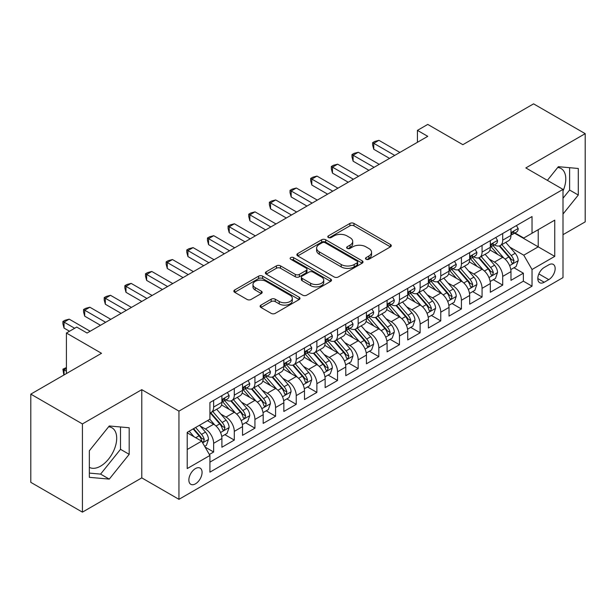 <?xml version="1.0" encoding="UTF-8"?>
<svg xmlns="http://www.w3.org/2000/svg" width="616" height="616" viewBox="0 0 616 616"><rect width="100%" height="100%" fill="white"/><g stroke="black" fill="none" stroke-linecap="round" stroke-linejoin="round"><path stroke-width="0.92" d="M366.081 259.274A2.01 1.155 0 0 0 368.915 259.274L390.452 246.847A2.864 1.655 0 0 0 391.291 245.676A2.864 1.655 0 0 0 390.452 244.506L353.969 223.439A2.864 1.655 0 0 0 349.919 223.439L328.382 235.874A2.01 1.155 0 0 0 327.797 236.69A2.01 1.155 0 0 0 328.382 237.514A2.01 1.155 0 0 0 331.215 237.514L334.003 235.905A9.171 5.298 0 0 1 346.977 235.905L350.019 237.66A9.171 5.298 0 0 1 352.706 241.403A9.171 5.298 0 0 1 350.019 245.145L347.231 246.754A2.01 1.155 0 0 0 346.646 247.578A2.01 1.155 0 0 0 347.231 248.394A2.01 1.155 0 0 0 350.065 248.394L352.853 246.785A9.171 5.298 0 0 1 365.827 246.785L368.869 248.541A9.171 5.298 0 0 1 371.556 252.283A9.171 5.298 0 0 1 368.869 256.033L366.081 257.642A2.01 1.155 0 0 0 365.488 258.458A2.01 1.155 0 0 0 366.081 259.274L366.081 257.642M89.335 467.336A22.777 13.152 120 0 0 100.593 466.135A22.777 13.152 120 0 0 115.469 446.061A22.777 13.152 120 0 0 111.981 427.812A22.777 13.152 120 0 0 108.616 426.78M195.464 483.837A9.348 5.398 120 0 0 201.571 475.598A9.348 5.398 120 0 0 200.138 468.114A9.348 5.398 120 0 0 195.464 468.576A9.348 5.398 120 0 0 189.366 476.815A9.348 5.398 120 0 0 190.798 484.299A9.348 5.398 120 0 0 195.464 483.837M557.711 167.498A22.777 13.152 -60 0 1 561.076 168.53A22.777 13.152 -60 0 1 563.001 191.022M260.945 305.12A2.864 1.655 0 0 0 260.106 306.291A2.864 1.655 0 0 0 260.945 307.453L271.179 313.367A2.864 1.655 0 0 0 275.229 313.367L299.145 299.561A2.864 1.655 0 0 0 299.984 298.39A2.864 1.655 0 0 0 299.145 297.22L262.662 276.153A2.864 1.655 0 0 0 258.612 276.153L234.696 289.967A2.864 1.655 0 0 0 233.857 291.137A2.864 1.655 0 0 0 234.696 292.307L247.062 299.445A2.864 1.655 0 0 0 251.112 299.445L261.346 293.532A2.864 1.655 0 0 0 262.185 292.361A2.864 1.655 0 0 0 261.346 291.191L255.216 287.649A7.669 4.428 0 0 1 252.968 284.523A7.669 4.428 0 0 1 257.704 280.434A7.669 4.428 0 0 1 266.058 281.389L290.074 295.257A7.669 4.428 0 0 1 292.323 298.39A7.669 4.428 0 0 1 287.587 302.479A7.669 4.428 0 0 1 279.233 301.517L275.229 299.207A2.864 1.655 0 0 0 271.179 299.207L260.945 305.12L260.945 307.453M563.001 234.688L585.2 221.868L585.2 133.657L533.579 103.85L462.862 144.683L427.758 124.417L417.432 130.376L427.758 136.336L87.064 333.033L76.738 327.073L66.42 333.033L66.42 373.565M82.421 423.931L82.421 512.15L141.78 477.877L141.78 389.659L82.421 423.931L30.8 394.132L101.517 353.299L66.42 333.033M141.78 389.659L178.948 411.118L563.001 189.381L563.001 277.6L178.948 499.33L178.948 411.118M585.2 133.657L525.841 167.929L563.001 189.381M334.211 276.977A2.864 1.655 0 0 0 338.261 276.977L362.177 263.171A2.864 1.655 0 0 0 363.017 262A2.864 1.655 0 0 0 362.177 260.83L325.695 239.763A2.864 1.655 0 0 0 321.644 239.763L297.728 253.569A2.864 1.655 0 0 0 296.889 254.739A2.864 1.655 0 0 0 297.728 255.91L334.211 276.977M291.537 259.713A2.01 1.155 0 0 1 293.57 259.99L293.57 257.611L330.661 279.025A2.864 1.655 0 0 1 331.5 280.195A2.864 1.655 0 0 1 330.661 281.366L306.745 295.172A2.864 1.655 0 0 1 302.695 295.172L266.212 274.105L266.212 271.772A2.864 1.655 0 0 0 265.373 272.942A2.864 1.655 0 0 0 266.212 274.105M266.212 271.772L276.445 265.858A2.864 1.655 0 0 1 280.503 265.858L295.295 274.397A2.864 1.655 0 0 0 299.345 274.397L306.137 270.478A2.864 1.655 0 0 0 306.976 269.308A2.864 1.655 0 0 0 306.137 268.137L290.737 259.251A2.01 1.155 0 0 1 290.144 258.427A2.01 1.155 0 0 1 291.383 257.357A2.01 1.155 0 0 1 293.57 257.611M82.421 512.15L30.8 482.343L30.8 394.132M209.355 454.477L213.636 452.005L205.066 447.062M200.192 426.002L205.382 428.998A11.681 6.745 60 0 1 213.636 443.304L221.899 438.538L221.899 447.239L234.288 440.086L224.894 434.665M220.844 414.083L226.026 417.078A11.681 6.745 60 0 1 234.288 431.385L242.542 426.611L242.542 435.32L254.932 428.166L245.538 422.738M241.487 402.163L246.677 405.159A11.681 6.745 60 0 1 254.932 419.465L263.194 414.691L263.194 423.392L275.583 416.247L266.189 410.818M262.139 390.244L267.321 393.239A11.681 6.745 60 0 1 275.583 407.538L283.845 402.772L283.845 411.473L296.234 404.319L286.833 398.898M282.79 378.324L287.972 381.312A11.681 6.745 60 0 1 296.234 395.618L304.489 390.852L304.489 399.553L316.878 392.4L307.484 386.979M303.434 366.397L308.616 369.392A11.681 6.745 60 0 1 316.878 383.699L325.14 378.932L325.14 387.633L337.53 380.48L328.135 375.059M324.085 354.477L329.267 357.473A11.681 6.745 60 0 1 337.53 371.779L345.784 367.013L345.784 375.714L358.173 368.56L348.779 363.132M344.729 342.558L349.919 345.553A11.681 6.745 60 0 1 358.173 359.86L366.435 355.085L366.435 363.794L378.825 356.641L369.431 351.212M365.38 330.638L370.562 333.633A11.681 6.745 60 0 1 378.825 347.932L387.079 343.166L387.079 351.867L399.468 344.714L390.074 339.293M386.024 318.718L391.214 321.706A11.681 6.745 60 0 1 399.468 336.013L407.73 331.246L407.73 339.947L420.12 332.794L410.726 327.373M406.675 306.799L411.858 309.786A11.681 6.745 60 0 1 420.12 324.093L428.382 319.327L428.382 328.028L440.763 320.874L431.369 315.454M427.327 294.872L432.509 297.867A11.681 6.745 60 0 1 440.763 312.173L449.025 307.407L449.025 316.108L461.415 308.955L452.021 303.526M447.971 282.952L453.153 285.947A11.681 6.745 60 0 1 461.415 300.254L469.677 295.48L469.677 304.189L482.066 297.035L472.665 291.607M468.622 271.032L473.804 274.028A11.681 6.745 60 0 1 482.066 288.334L490.321 283.56L490.321 292.261L502.71 285.116L502.71 276.407A11.681 6.745 -120 0 0 494.455 262.1L489.266 259.113M493.316 279.687L502.71 285.116M221.899 438.538A11.681 6.745 -120 0 0 213.636 424.232L207.446 420.651M242.542 426.611A11.681 6.745 -120 0 0 234.288 412.312L221.514 404.935M263.194 414.691A11.681 6.745 -120 0 0 254.932 400.385L242.165 393.016M283.845 402.772A11.681 6.745 -120 0 0 275.583 388.465L262.816 381.096M304.489 390.852A11.681 6.745 -120 0 0 296.234 376.545L283.46 369.176M325.14 378.932A11.681 6.745 -120 0 0 316.878 364.626L304.111 357.249M345.784 367.013A11.681 6.745 -120 0 0 337.53 352.706L324.755 345.33M366.435 355.085A11.681 6.745 -120 0 0 358.173 340.787L345.407 333.41M387.079 343.166A11.681 6.745 -120 0 0 378.825 328.859L366.05 321.49M407.73 331.246A11.681 6.745 -120 0 0 399.468 316.94L386.702 309.571M428.382 319.327A11.681 6.745 -120 0 0 420.12 305.02L407.353 297.651M449.025 307.407A11.681 6.745 -120 0 0 440.763 293.101L427.997 285.724M469.677 295.48A11.681 6.745 -120 0 0 461.415 281.181L448.648 273.804M490.321 283.56A11.681 6.745 -120 0 0 482.066 269.254L469.292 261.885M548.756 264.849L544.213 267.467A9.055 5.228 120 0 0 538.299 275.444A9.055 5.228 120 0 0 539.685 282.698A9.055 5.228 120 0 0 544.213 282.251L548.756 279.625A9.055 5.228 120 0 0 554.67 271.648A9.055 5.228 120 0 0 553.284 264.395A9.055 5.228 120 0 0 548.756 264.849M187.21 449.503L201.663 441.156L209.925 455.463L209.925 472.156L532.032 286.186L532.032 269.492L523.769 255.193L509.917 247.193M209.925 455.463L187.21 468.576L187.21 432.34L209.925 419.227L209.925 402.533L532.032 216.562L532.032 233.256L554.747 220.143L554.747 256.379L532.032 269.492M225.918 399.846L226.026 399.915A11.681 6.745 60 0 0 231.87 400.492L240.125 395.718A11.681 6.745 -120 0 0 242.542 390.375L242.542 383.699M246.569 387.926L246.677 387.988A11.681 6.745 60 0 0 252.514 388.565L260.776 383.799A11.681 6.745 -120 0 0 263.194 378.455L263.194 371.779M267.213 376.006L267.321 376.068A11.681 6.745 60 0 0 273.165 376.645L281.42 371.879A11.681 6.745 -120 0 0 283.845 366.535L283.845 359.86M287.865 364.087L287.972 364.148A11.681 6.745 60 0 0 293.809 364.726L302.071 359.96A11.681 6.745 -120 0 0 304.489 354.608L304.489 347.932M308.508 352.167L308.616 352.229A11.681 6.745 60 0 0 314.46 352.806L322.722 348.04A11.681 6.745 -120 0 0 325.14 342.689L325.14 336.013M329.16 340.24L329.267 340.309A11.681 6.745 60 0 0 335.104 340.887L343.366 336.113A11.681 6.745 -120 0 0 345.784 330.769L345.784 324.093M349.811 328.32L349.919 328.382A11.681 6.745 60 0 0 355.755 328.967L364.017 324.193A11.681 6.745 -120 0 0 366.435 318.849L366.435 312.173M370.455 316.401L370.562 316.462A11.681 6.745 60 0 0 376.407 317.04L384.661 312.274A11.681 6.745 -120 0 0 387.079 306.93L387.079 300.254M391.106 304.481L391.214 304.543A11.681 6.745 60 0 0 397.05 305.12L405.313 300.354A11.681 6.745 -120 0 0 407.73 295.002L407.73 288.327M411.75 292.562L411.858 292.623A11.681 6.745 60 0 0 417.702 293.201L425.956 288.434A11.681 6.745 -120 0 0 428.382 283.083L428.382 276.407M432.401 280.642L432.509 280.704A11.681 6.745 60 0 0 438.346 281.281L446.608 276.507A11.681 6.745 -120 0 0 449.025 271.163L449.025 264.487M453.045 268.715L453.153 268.776A11.681 6.745 60 0 0 458.997 269.361L467.251 264.587A11.681 6.745 -120 0 0 469.677 259.244L469.677 252.568M473.696 256.795L473.804 256.857A11.681 6.745 60 0 0 479.641 257.434L487.903 252.668A11.681 6.745 -120 0 0 490.321 247.324L490.321 240.648M209.925 462.139L523.361 281.181L523.361 273.188L510.972 280.342L510.972 271.641A11.681 6.745 -120 0 0 502.71 257.334L489.943 249.965M494.34 244.875L494.455 244.937A11.681 6.745 -120 0 0 500.292 245.515A11.681 6.745 -120 0 0 502.71 240.171L502.71 233.495M500.292 245.515L508.554 240.748A11.681 6.745 -120 0 0 510.972 235.404L510.972 228.721M213.636 400.385L213.636 407.06A11.681 6.745 60 0 1 211.219 412.412A11.681 6.745 60 0 1 209.925 412.882M211.219 412.412L219.481 407.646A11.681 6.745 -120 0 0 221.899 402.294L221.899 395.618M234.288 388.465L234.288 395.141A11.681 6.745 60 0 1 231.87 400.492M254.932 376.545L254.932 383.221A11.681 6.745 60 0 1 252.514 388.565M275.583 364.626L275.583 371.302A11.681 6.745 60 0 1 273.165 376.645M296.234 352.706L296.234 359.382A11.681 6.745 60 0 1 293.809 364.726M316.878 340.779L316.878 347.455A11.681 6.745 60 0 1 314.46 352.806M337.53 328.859L337.53 335.535A11.681 6.745 60 0 1 335.104 340.887M358.173 316.94L358.173 323.616A11.681 6.745 60 0 1 355.755 328.967M378.825 305.02L378.825 311.696A11.681 6.745 60 0 1 376.407 317.04M399.468 293.101L399.468 299.776A11.681 6.745 60 0 1 397.05 305.12M420.12 281.181L420.12 287.857A11.681 6.745 60 0 1 417.702 293.201M440.763 269.254L440.763 275.93A11.681 6.745 60 0 1 438.346 281.281M461.415 257.334L461.415 264.01A11.681 6.745 60 0 1 458.997 269.361M482.066 245.414L482.066 252.09A11.681 6.745 60 0 1 479.641 257.434M482.066 288.334L482.066 297.035M461.415 300.254L461.415 308.955M440.763 312.173L440.763 320.874M420.12 324.093L420.12 332.794M399.468 336.013L399.468 344.714M378.825 347.932L378.825 356.641M358.173 359.86L358.173 368.56M337.53 371.779L337.53 380.48M316.878 383.699L316.878 392.4M296.234 395.618L296.234 404.319M275.583 407.538L275.583 416.247M254.932 419.465L254.932 428.166M234.288 431.385L234.288 440.086M213.636 443.304L213.636 452.005M201.663 441.156L187.21 432.817M523.769 255.193L538.222 246.847L538.222 229.676L554.747 220.143M514.576 233.195L554.747 256.379M514.991 232.956L523.769 238.022L532.032 233.256M141.78 477.877L178.948 499.33M417.432 130.376L417.432 142.296M513.967 267.767L523.361 273.188M523.361 281.181L532.032 286.186M563.001 214.045L578.285 195.041L578.285 168.476L558.358 166.69L547.37 180.357M89.335 477.331L109.263 479.109L129.191 454.323L129.191 427.758L109.263 425.972L89.335 450.766L89.335 477.331M563.001 198.252L569.607 190.036L569.607 167.698M569.607 190.036L578.285 195.041M89.335 473.096L100.593 474.104L120.513 449.318L120.513 426.98M120.513 449.318L129.191 454.323M100.593 474.104L109.263 479.109M366.882 259.559L368.869 258.412A9.171 5.298 0 0 0 371.556 254.67L371.556 252.283M352.706 241.403L352.706 243.79A9.171 5.298 0 0 1 350.019 247.532L348.032 248.679M390.413 246.87L353.969 225.826A2.864 1.655 0 0 0 349.919 225.826L329.183 237.799M362.139 263.186L325.695 242.15A2.864 1.655 0 0 0 321.644 242.15L297.767 255.933M357.111 262.816A2.01 1.155 0 0 0 357.696 262A2.01 1.155 0 0 0 357.111 261.176L325.086 242.689A2.01 1.155 0 0 0 322.253 242.689L319.311 244.39A9.171 5.298 0 0 0 316.624 248.132A9.171 5.298 0 0 0 319.311 251.875L341.202 264.51A9.171 5.298 0 0 0 354.169 264.51L357.111 262.816L357.111 265.203A2.01 1.155 0 0 0 357.696 264.38L357.696 262M316.624 248.132L316.624 250.52A9.171 5.298 0 0 0 319.311 254.262L319.311 251.875M357.111 265.203L354.169 266.897A9.171 5.298 0 0 1 341.202 266.897L319.311 254.262M266.251 274.128L276.445 268.245L276.445 265.858M306.976 269.308L306.976 271.695A2.864 1.655 0 0 1 306.137 272.865L299.345 276.784A2.864 1.655 0 0 1 295.295 276.784L280.503 268.245A2.864 1.655 0 0 0 276.445 268.245M293.57 259.99L330.623 281.389M310.649 283.268A7.669 4.428 0 0 0 319.003 284.222A7.669 4.428 0 0 0 323.739 280.134A7.669 4.428 0 0 0 321.49 277.007L313.028 272.118A2.864 1.655 0 0 0 308.978 272.118L302.187 276.037A2.864 1.655 0 0 0 301.347 277.208A2.864 1.655 0 0 0 302.187 278.378L310.649 283.268L310.649 285.647A7.669 4.428 0 0 0 319.003 286.609A7.669 4.428 0 0 0 323.739 282.521L323.739 280.134M301.347 277.208L301.347 279.595A2.864 1.655 0 0 0 302.187 280.765L302.187 278.378M310.649 285.647L302.187 280.765M292.323 298.39L292.323 300.77A7.669 4.428 0 0 1 287.587 304.866A7.669 4.428 0 0 1 279.233 303.904L275.229 301.594A2.864 1.655 0 0 0 271.179 301.594L260.976 307.476M252.968 284.523L252.968 286.91A7.669 4.428 0 0 0 255.216 290.036L255.216 287.649M261.307 293.555L255.216 290.036M299.106 299.584L262.662 278.54A2.864 1.655 0 0 0 258.612 278.54L234.735 292.323M510.795 269.592L516.131 266.512L518.195 260.553A7.739 4.466 -120 0 0 515.184 253.291L505.751 242.365M503.857 258.089L493.077 245.607M497.72 254.454L491.468 247.209A18.542 10.703 -120 0 0 490.89 246.562M499.237 245.938L508.785 256.988A7.739 4.466 60 0 1 511.542 262.316L512.104 263.232L513.151 263.086L514.021 260.884A7.739 4.466 -120 0 0 511.257 255.555L501.824 244.629M499.799 245.753L510.056 257.627A3.942 2.279 60 0 1 511.049 259.167L514.021 260.884M516.439 225.564L518.195 228.605A7.739 4.466 60 0 1 516.593 232.032L512.674 234.296A7.739 4.466 -120 0 0 514.021 232.509L513.86 231.824M394.725 155.409L373.766 143.312L378.925 140.333L399.884 152.429M511.226 234.657L511.257 234.657A7.739 4.466 -120 0 0 512.674 234.296M513.02 231.932L514.021 232.509C513.528 231.346 512.705 231.824 511.542 233.941A7.739 4.466 60 0 1 510.972 235.043M389.558 158.389L373.766 149.272L373.766 143.312L372.626 142.658L374.69 141.464L378.925 140.333M373.766 149.272L372.626 145.037L372.626 142.658M490.151 281.52L495.487 278.44L497.551 272.472A7.739 4.466 -120 0 0 494.533 265.211L485.1 254.285M483.213 270.008L472.426 257.526M477.077 266.374L470.817 259.128A18.542 10.703 -120 0 0 470.239 258.489M478.593 257.858L488.134 268.907A7.739 4.466 60 0 1 490.89 274.236L491.452 275.152L492.5 275.005L493.37 272.803A7.739 4.466 -120 0 0 490.613 267.475L481.181 256.549M479.156 257.673L489.404 269.546A3.942 2.279 60 0 1 490.398 271.086L493.37 272.803M469.5 293.439L474.836 290.359L476.9 284.4A7.739 4.466 -120 0 0 473.889 277.131L464.456 266.204M462.562 281.935L451.782 269.446M456.425 278.301L450.165 271.055A18.542 10.703 -120 0 0 449.595 270.409M457.942 269.777L467.482 280.827A7.739 4.466 60 0 1 470.247 286.155L470.809 287.071L471.856 286.925L472.726 284.723A7.739 4.466 -120 0 0 469.962 279.395L460.529 268.476M458.504 269.6L468.761 281.466A3.942 2.279 60 0 1 469.754 283.014L472.726 284.723M448.856 305.359L454.185 302.279L456.256 296.319A7.739 4.466 -120 0 0 453.237 289.05L443.805 278.132M441.911 293.855L431.131 281.373M435.782 290.221L429.521 282.975A18.542 10.703 -120 0 0 428.944 282.328M437.298 281.697L446.839 292.746A7.739 4.466 60 0 1 449.595 298.075L450.157 298.999L451.205 298.845L452.075 296.65A7.739 4.466 -120 0 0 449.318 291.314L439.878 280.395M437.861 281.52L448.109 293.393A3.942 2.279 60 0 1 449.103 294.933L452.075 296.65M428.205 317.279L433.541 314.199L435.604 308.239A7.739 4.466 -120 0 0 432.594 300.97L423.153 290.051M421.267 305.775L410.487 293.293M415.13 302.14L408.87 294.895A18.542 10.703 -120 0 0 408.3 294.248M416.647 293.616L426.187 304.666A7.739 4.466 60 0 1 428.952 310.002L429.514 310.918L430.561 310.772L431.423 308.57A7.739 4.466 -120 0 0 428.667 303.234L419.234 292.315M417.209 293.439L427.466 305.313A3.942 2.279 60 0 1 428.459 306.853L431.423 308.57M495.795 237.483L497.551 240.525A7.739 4.466 60 0 1 495.949 243.951L492.022 246.215A7.739 4.466 -120 0 0 493.37 244.429L493.208 243.744M374.074 167.329L353.114 155.232L358.281 152.252L379.233 164.349M490.582 246.577L490.613 246.577A7.739 4.466 -120 0 0 492.022 246.215M492.369 243.859L493.37 244.429C492.885 243.266 492.061 243.744 490.89 245.861A7.739 4.466 60 0 1 490.321 246.962M368.915 170.309L353.114 161.192L353.114 155.232L351.982 154.578L354.046 153.384L358.281 152.252M353.114 161.192L351.982 156.957L351.982 154.578M475.144 249.411L476.9 252.445A7.739 4.466 60 0 1 475.298 255.871L471.379 258.135A7.739 4.466 -120 0 0 472.726 256.356L472.557 255.671M353.422 179.256L332.471 167.152L337.63 164.172L358.589 176.268M469.931 258.497L469.962 258.497A7.739 4.466 -120 0 0 471.379 258.135M471.725 255.779L472.726 256.356C472.233 255.186 471.409 255.663 470.247 257.781A7.739 4.466 60 0 1 469.677 258.882M348.263 182.236L332.471 173.111L332.471 167.152L331.331 166.497L333.395 165.304L337.63 164.172M332.471 173.111L331.331 168.884L331.331 166.497M454.5 261.33L456.256 264.372A7.739 4.466 60 0 1 454.647 267.791L450.727 270.054A7.739 4.466 -120 0 0 452.075 268.276L451.913 267.59M332.779 191.176L311.819 179.071L316.978 176.091L337.938 188.196M449.287 270.416L449.318 270.416A7.739 4.466 -120 0 0 450.727 270.054M451.074 267.698L452.075 268.276C451.59 267.105 450.766 267.583 449.595 269.708A7.739 4.466 60 0 1 449.025 270.809M327.612 194.156L311.819 185.031L311.819 179.071L310.687 178.417L312.751 177.223L316.978 176.091M311.819 185.031L310.687 180.804L310.687 178.417M433.849 273.25L435.604 276.291A7.739 4.466 60 0 1 434.003 279.71L430.076 281.982A7.739 4.466 -120 0 0 431.423 280.195L431.262 279.51M312.127 203.095L291.175 190.991L296.335 188.011L317.294 200.115M428.636 282.344L428.667 282.344A7.739 4.466 -120 0 0 430.076 281.982M430.43 279.618L431.423 280.195C430.938 279.033 430.114 279.51 428.952 281.627A7.739 4.466 60 0 1 428.382 282.729M306.968 206.075L291.175 196.958L291.175 190.991L290.036 190.336L292.1 189.151L296.335 188.011M291.175 196.958L290.036 192.723L290.036 190.336M407.553 329.198L412.889 326.118L414.953 320.158A7.739 4.466 -120 0 0 411.942 312.897L402.51 301.971M400.616 317.694L389.836 305.213M394.479 314.06L388.226 306.814A18.542 10.703 -120 0 0 387.649 306.167M396.003 305.544L405.544 316.585A7.739 4.466 60 0 1 408.3 321.922L408.862 322.838L409.91 322.692L410.78 320.489A7.739 4.466 -120 0 0 408.023 315.161L398.583 304.235M396.558 305.359L406.814 317.232A3.942 2.279 60 0 1 407.807 318.772L410.78 320.489M413.205 285.17L414.953 288.211A7.739 4.466 60 0 1 413.351 291.637L409.432 293.901A7.739 4.466 -120 0 0 410.78 292.115L410.618 291.43M291.483 215.015L270.524 202.918L275.683 199.938L296.642 212.035M407.992 294.263L408.023 294.263A7.739 4.466 -120 0 0 409.432 293.901M409.779 291.537L410.78 292.115C410.295 290.952 409.463 291.43 408.3 293.547A7.739 4.466 60 0 1 407.73 294.648M286.317 217.995L270.524 208.878L270.524 202.918L269.385 202.264L271.456 201.07L275.683 199.938M270.524 208.878L269.385 204.643L269.385 202.264M386.91 341.125L392.246 338.038L394.309 332.078A7.739 4.466 -120 0 0 391.291 324.817L381.858 313.89M379.972 329.614L369.184 317.132M373.835 325.98L367.575 318.734A18.542 10.703 -120 0 0 367.005 318.095M375.352 317.463L384.892 328.513A7.739 4.466 60 0 1 387.649 333.841L388.219 334.757L389.258 334.611L390.128 332.409A7.739 4.466 -120 0 0 387.372 327.081L377.939 316.154M375.914 317.279L386.163 329.152A3.942 2.279 60 0 1 387.156 330.692L390.128 332.409M392.554 297.089L394.309 300.131A7.739 4.466 60 0 1 392.708 303.557L388.781 305.821A7.739 4.466 -120 0 0 390.128 304.035L389.966 303.349M270.832 226.934L249.873 214.838L255.039 211.858L275.999 223.955M387.341 306.183L387.372 306.183A7.739 4.466 -120 0 0 388.781 305.821M389.135 303.457L390.128 304.035C389.643 302.872 388.819 303.349 387.649 305.467A7.739 4.466 60 0 1 387.079 306.568M265.673 229.914L249.873 220.798L249.873 214.838L248.741 214.183L250.804 212.99L255.039 211.858M249.873 220.798L248.741 216.562L248.741 214.183M366.258 353.045L371.594 349.965L373.658 343.998A7.739 4.466 -120 0 0 370.647 336.736L361.215 325.81M359.32 341.541L348.541 329.052M353.184 337.899L346.931 330.661A18.542 10.703 -120 0 0 346.354 330.014M354.7 329.383L364.249 340.432A7.739 4.466 60 0 1 367.005 345.761L367.567 346.677L368.614 346.531L369.485 344.329A7.739 4.466 -120 0 0 366.72 339L357.288 328.082M355.263 329.206L365.519 341.072A3.942 2.279 60 0 1 366.512 342.619L369.485 344.329M371.902 309.016L373.658 312.05A7.739 4.466 60 0 1 372.056 315.477L368.137 317.74A7.739 4.466 -120 0 0 369.485 315.962L369.323 315.269M250.188 238.854L229.229 226.757L234.388 223.777L255.347 235.874M366.689 318.102L366.72 318.102A7.739 4.466 -120 0 0 368.137 317.74M368.483 315.384L369.485 315.962C368.999 314.791 368.168 315.269 367.005 317.386A7.739 4.466 60 0 1 366.435 318.487M245.022 241.842L229.229 232.717L229.229 226.757L228.089 226.103L230.161 224.909L234.388 223.777M229.229 232.717L228.089 228.49L228.089 226.103M345.615 364.965L350.951 361.885L353.014 355.925A7.739 4.466 -120 0 0 349.996 348.656L340.563 337.737M338.677 353.461L327.889 340.979M332.54 349.826L326.28 342.581A18.542 10.703 -120 0 0 325.702 341.934M334.057 341.303L343.597 352.352A7.739 4.466 60 0 1 346.354 357.68L346.916 358.597L347.963 358.45L348.833 356.256A7.739 4.466 -120 0 0 346.077 350.92L336.644 340.001M334.619 341.125L344.868 352.991A3.942 2.279 60 0 1 345.861 354.539L348.833 356.256M351.259 320.936L353.014 323.97A7.739 4.466 60 0 1 351.413 327.396L347.486 329.66A7.739 4.466 -120 0 0 348.833 327.881L348.671 327.196M229.537 250.781L208.578 238.677L213.744 235.697L234.696 247.801M346.046 330.022L346.077 330.022A7.739 4.466 -120 0 0 347.486 329.66M347.832 327.304L348.833 327.881C348.348 326.711 347.524 327.188 346.354 329.314A7.739 4.466 60 0 1 345.784 330.415M224.378 253.761L208.578 244.637L208.578 238.677L207.446 238.022L209.509 236.829L213.744 235.697M208.578 244.637L207.446 240.409L207.446 238.022M324.963 376.884L330.299 373.804L332.363 367.844A7.739 4.466 -120 0 0 329.352 360.576L319.92 349.657M318.025 365.38L307.245 352.899M311.889 361.746L305.636 354.5A18.542 10.703 -120 0 0 305.059 353.853M313.405 353.222L322.953 364.272A7.739 4.466 60 0 1 325.71 369.6L326.272 370.524L327.319 370.378L328.189 368.175A7.739 4.466 -120 0 0 325.425 362.839L315.993 351.921M313.968 353.045L324.224 364.918A3.942 2.279 60 0 1 325.217 366.458L328.189 368.175M330.607 332.856L332.363 335.897A7.739 4.466 60 0 1 330.761 339.316L326.842 341.58A7.739 4.466 -120 0 0 328.189 339.801L328.02 339.116M208.886 262.701L187.934 250.596L193.093 247.617L214.052 259.721M325.394 341.949L325.425 341.949A7.739 4.466 -120 0 0 326.842 341.58M327.188 339.224L328.189 339.801C327.697 338.638 326.873 339.116 325.71 341.233A7.739 4.466 60 0 1 325.14 342.334M203.727 265.681L187.934 256.564L187.934 250.596L186.794 249.942L188.858 248.749L193.093 247.617M187.934 256.564L186.794 252.329L186.794 249.942M304.319 388.804L309.656 385.724L311.719 379.764A7.739 4.466 -120 0 0 308.701 372.495L299.268 361.577M297.382 377.3L286.594 364.818M291.245 373.666L284.985 366.42A18.542 10.703 -120 0 0 284.407 365.773M292.762 365.149L302.302 376.191A7.739 4.466 60 0 1 305.059 381.527L305.621 382.444L306.668 382.297L307.538 380.095A7.739 4.466 -120 0 0 304.781 374.767L295.349 363.84M293.324 364.965L303.572 376.838A3.942 2.279 60 0 1 304.566 378.378L307.538 380.095M309.964 344.775L311.719 347.817A7.739 4.466 60 0 1 310.118 351.236L306.19 353.507A7.739 4.466 -120 0 0 307.538 351.721L307.376 351.035M188.242 274.62L167.282 262.524L172.449 259.544L193.401 271.641M304.751 353.869L304.781 353.869A7.739 4.466 -120 0 0 306.19 353.507M306.537 351.143L307.538 351.721C307.053 350.558 306.229 351.035 305.059 353.153A7.739 4.466 60 0 1 304.489 354.254M183.075 277.6L167.282 268.484L167.282 262.524L166.151 261.862L168.214 260.676L172.449 259.544M167.282 268.484L166.151 264.249L166.151 261.862M283.668 400.723L289.004 397.643L291.068 391.684A7.739 4.466 -120 0 0 288.057 384.423L278.617 373.496M276.73 389.22L265.95 376.738M270.593 385.585L264.333 378.34A18.542 10.703 -120 0 0 263.764 377.693M272.11 377.069L281.651 388.119A7.739 4.466 60 0 1 284.415 393.447L284.977 394.363L286.024 394.217L286.887 392.015A7.739 4.466 -120 0 0 284.13 386.686L274.697 375.76M272.672 376.884L282.929 388.758A3.942 2.279 60 0 1 283.922 390.298L286.887 392.015M289.312 356.695L291.068 359.736A7.739 4.466 60 0 1 289.466 363.163L285.539 365.427A7.739 4.466 -120 0 0 286.887 363.64L286.725 362.955M167.591 286.54L146.639 274.443L151.798 271.464L172.757 283.56M284.099 365.788L284.13 365.788A7.739 4.466 -120 0 0 285.539 365.427M285.893 363.063L286.887 363.64C286.401 362.478 285.578 362.955 284.415 365.072A7.739 4.466 60 0 1 283.845 366.173M162.431 289.52L146.639 280.403L146.639 274.443L145.499 273.789L147.563 272.595L151.798 271.464M146.639 280.403L145.499 276.168L145.499 273.789M263.017 412.651L268.353 409.571L270.416 403.603A7.739 4.466 -120 0 0 267.406 396.342L257.973 385.416M256.079 401.147L245.299 388.658M249.95 397.505L243.69 390.259A18.542 10.703 -120 0 0 243.112 389.62M251.467 388.989L261.007 400.038A7.739 4.466 60 0 1 263.764 405.367L264.326 406.283L265.373 406.137L266.243 403.934A7.739 4.466 -120 0 0 263.486 398.606L254.046 387.68M252.021 388.812L262.277 400.677A3.942 2.279 60 0 1 263.271 402.217L266.243 403.934M268.668 368.614L270.416 371.656A7.739 4.466 60 0 1 268.815 375.082L264.895 377.346A7.739 4.466 -120 0 0 266.243 375.567L266.081 374.875M146.947 298.46L125.987 286.363L131.146 283.383L152.106 295.48M263.455 377.708L263.486 377.708A7.739 4.466 -120 0 0 264.895 377.346M265.242 374.99L266.243 375.567C265.758 374.397 264.926 374.875 263.764 376.992A7.739 4.466 60 0 1 263.194 378.093M141.78 301.44L125.987 292.323L125.987 286.363L124.856 285.709L126.919 284.515L131.146 283.383M125.987 292.323L124.856 288.088L124.856 285.709M242.373 424.57L247.709 421.49L249.773 415.531A7.739 4.466 -120 0 0 246.762 408.262L237.322 397.335M235.435 413.067L224.655 400.577M229.298 409.432L223.038 402.186A18.542 10.703 -120 0 0 222.468 401.54M230.815 400.908L240.355 411.958A7.739 4.466 60 0 1 243.12 417.286L243.682 418.202L244.721 418.056L245.591 415.854A7.739 4.466 -120 0 0 242.835 410.525L233.402 399.607M231.377 400.731L241.626 412.597A3.942 2.279 60 0 1 242.619 414.145L245.591 415.854M221.721 436.49L227.058 433.41L229.121 427.45A7.739 4.466 -120 0 0 226.111 420.181L216.678 409.263M214.784 424.986L209.848 419.265M208.647 421.352L207.846 420.42M210.164 412.828L219.712 423.877A7.739 4.466 60 0 1 222.468 429.206L223.03 430.13L224.078 429.976L224.948 427.781A7.739 4.466 -120 0 0 222.184 422.445L212.751 411.527M210.726 412.651L220.982 424.524A3.942 2.279 60 0 1 221.976 426.064L224.948 427.781M204.658 446.346L206.414 445.33L208.477 439.37A7.739 4.466 -120 0 0 205.459 432.101L199.522 425.225M193.978 436.721L189.197 431.185M188.003 433.271L187.21 432.355M193.124 428.921L199.06 435.797A7.739 4.466 60 0 1 201.817 441.133L202.387 442.049L203.426 441.903L204.296 439.701A7.739 4.466 -120 0 0 201.54 434.372L195.603 427.489M193.601 428.644L200.331 436.444A3.942 2.279 60 0 1 201.324 437.984L204.296 439.701M66.42 368.437L64.041 369.808L66.42 371.179M63.848 375.052L62.909 369.153L66.42 367.575M62.909 369.153L64.041 369.808L64.041 374.936M248.017 380.542L249.773 383.575A7.739 4.466 60 0 1 248.171 387.002L244.244 389.266A7.739 4.466 -120 0 0 245.591 387.487L245.43 386.802M126.295 310.387L105.336 298.283L110.503 295.303L131.462 307.407M242.804 389.628L242.835 389.628A7.739 4.466 -120 0 0 244.244 389.266M244.598 386.91L245.591 387.487C245.106 386.317 244.282 386.794 243.12 388.919A7.739 4.466 60 0 1 242.542 390.02M121.136 313.367L105.336 304.242L105.336 298.283L104.204 297.628L106.268 296.435L110.503 295.303M105.336 304.242L104.204 300.015L104.204 297.628M227.366 392.461L229.121 395.503A7.739 4.466 60 0 1 227.52 398.922L223.6 401.185A7.739 4.466 -120 0 0 224.948 399.407L224.786 398.721M105.652 322.307L84.692 310.202L89.851 307.222L110.811 319.327M222.153 401.547L222.184 401.547A7.739 4.466 -120 0 0 223.6 401.185M223.947 398.829L224.948 399.407C224.463 398.244 223.631 398.714 222.468 400.839A7.739 4.466 60 0 1 221.899 401.94M100.485 325.286L84.692 316.162L84.692 310.202L83.553 309.548L85.624 308.354L89.851 307.222M84.692 316.162L83.553 311.935L83.553 309.548M74.675 328.266L64.041 322.13L69.208 319.15L90.159 331.246M69.516 331.246L64.041 328.089L64.041 322.13L62.909 321.467L64.973 320.281L69.208 319.15M64.041 328.089L62.909 323.854L62.909 321.467M205.382 428.998L213.636 424.232M226.026 417.078L234.288 412.312M246.677 405.159L254.932 400.385M267.321 393.239L275.583 388.465M287.972 381.312L296.234 376.545M308.616 369.392L316.878 364.626M329.267 357.473L337.53 352.706M349.919 345.553L358.173 340.787M370.562 333.633L378.825 328.859M391.214 321.706L399.468 316.94M411.858 309.786L420.12 305.02M432.509 297.867L440.763 293.101M453.153 285.947L461.415 281.181M473.804 274.028L482.066 269.254M494.455 262.1L502.71 257.334M502.71 240.171L510.972 235.404M213.636 407.06L221.899 402.294M234.288 395.141L242.542 390.375M254.932 383.221L263.194 378.455M275.583 371.302L283.845 366.535M296.234 359.382L304.489 354.608M316.878 347.455L325.14 342.689M337.53 335.535L345.784 330.769M358.173 323.616L366.435 318.849M378.825 311.696L387.079 306.93M399.468 299.776L407.73 295.002M420.12 287.857L428.382 283.083M440.763 275.93L449.025 271.163M461.415 264.01L469.677 259.244M482.066 252.09L490.321 247.324M502.71 276.407L510.972 271.641M538.854 273.912L548.756 279.625M537.814 278.555L544.213 282.251M368.869 258.412L368.869 256.033M347.231 248.394L347.231 246.754M350.019 247.532L350.019 245.145M328.382 237.514L328.382 235.874M349.919 225.826L349.919 223.439M353.969 225.826L353.969 223.439M390.452 246.847L390.452 244.506M297.728 255.91L297.728 253.569M321.644 242.15L321.644 239.763M325.695 242.15L325.695 239.763M362.177 263.171L362.177 260.83M341.202 266.897L341.202 264.51M354.169 266.897L354.169 264.51M280.503 268.245L280.503 265.858M295.295 276.784L295.295 274.397M299.345 276.784L299.345 274.397M306.137 272.865L306.137 270.478M330.661 281.366L330.661 279.025M271.179 301.594L271.179 299.207M275.229 301.594L275.229 299.207M279.233 303.904L279.233 301.517M261.346 293.532L261.346 291.191M234.696 292.307L234.696 289.967M258.612 278.54L258.612 276.153M262.662 278.54L262.662 276.153M299.145 299.561L299.145 297.22M509.617 265.627L518.148 260.707M511.257 255.555L515.184 253.291M505.089 259.113L508.785 256.988M518.148 228.513L510.972 232.655M488.965 277.546L497.497 272.626M490.613 267.475L494.533 265.211M484.445 271.032L488.134 268.907M468.322 289.466L476.846 284.546M469.962 279.395L473.889 277.131M463.794 282.96L467.482 280.827M447.67 301.393L456.202 296.465M449.318 291.314L453.237 289.05M443.15 294.879L446.839 292.746M427.027 313.313L435.55 308.385M428.667 303.234L432.594 300.97M422.499 306.799L426.187 304.666M497.497 240.44L490.321 244.583M476.846 252.36L469.677 256.502M456.202 264.279L449.025 268.422M435.55 276.199L428.382 280.342M406.375 325.233L414.907 320.312M408.023 315.161L411.942 312.897M401.848 318.718L405.544 316.585M414.907 288.119L407.73 292.261M385.731 337.152L394.255 332.232M387.372 327.081L391.291 324.817M381.204 330.638L384.892 328.513M394.255 300.046L387.079 304.189M365.08 349.072L373.612 344.151M366.72 339L370.647 336.736M360.553 342.565L364.249 340.432M373.612 311.965L366.435 316.108M344.429 360.999L352.96 356.071M346.077 350.92L349.996 348.656M339.909 354.485L343.597 352.352M352.96 323.885L345.784 328.028M323.785 372.919L332.317 367.991M325.425 362.839L329.352 360.576M319.257 366.405L322.953 364.272M332.317 335.805L325.14 339.947M303.134 384.838L311.665 379.91M304.781 374.767L308.701 372.495M298.614 378.324L302.302 376.191M311.665 347.724L304.489 351.867M282.49 396.758L291.014 391.838M284.13 386.686L288.057 384.423M277.962 390.244L281.651 388.119M291.014 359.644L283.845 363.786M261.839 408.678L270.37 403.757M263.486 398.606L267.406 396.342M257.319 402.163L261.007 400.038M270.37 371.571L263.194 375.714M241.195 420.605L249.719 415.677M242.835 410.525L246.762 408.262M236.667 414.091L240.355 411.958M220.543 432.524L229.075 427.596M222.184 422.445L226.111 420.181M216.016 426.01L219.712 423.877M202.641 442.858L208.424 439.516M201.54 434.372L205.459 432.101M195.719 437.73L199.06 435.797M249.719 383.491L242.542 387.633M229.075 395.41L221.899 399.553"/></g></svg>
